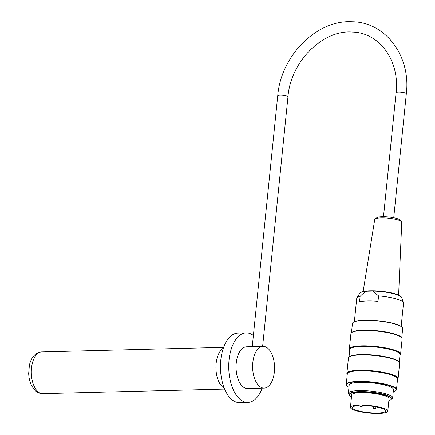 <?xml version="1.0" encoding="UTF-8"?>
<svg xmlns="http://www.w3.org/2000/svg" width="435" height="435" viewBox="0 0 435 435"><rect width="100%" height="100%" fill="white"/><g stroke="black" fill="none" stroke-linecap="round" stroke-linejoin="round"><path stroke-width="0.65" d="M263.072 346.39L246.504 346.804A20.869 10.967 88.6 0 0 236.064 367.939A20.869 10.967 88.6 0 0 247.542 388.531L264.11 388.118A20.869 10.967 88.6 0 0 274.371 371.881A20.869 10.967 88.6 0 0 263.072 346.39A20.869 10.967 88.6 0 0 252.626 367.526A20.869 10.967 88.6 0 0 264.11 388.118M223.296 348.239A20.869 10.967 88.6 0 0 215.945 368.44A20.869 10.967 88.6 0 0 224.297 388.248M253.382 335.494A34.784 18.275 88.6 0 0 246.156 332.895L237.874 333.101A34.784 18.275 88.6 0 0 220.469 368.325A34.784 18.275 88.6 0 0 239.603 402.641L247.89 402.44A34.784 18.275 88.6 0 0 262.158 388.167M246.156 332.895A34.784 18.275 88.6 0 0 228.75 368.119A34.784 18.275 88.6 0 0 247.89 402.44M224.302 388.265A20.869 10.967 -91.4 0 1 215.918 368.44A20.869 10.967 -91.4 0 1 223.302 348.223M349.501 394.909A22.261 4.442 5.8 0 1 348.348 393.278A22.261 4.442 5.8 0 1 370.946 391.108A22.261 4.442 5.8 0 1 392.642 397.78A22.261 4.442 5.8 0 1 391.185 399.14M348.348 393.278L349.185 385.046A22.261 4.442 5.8 0 1 371.778 382.876A22.261 4.442 5.8 0 1 393.479 389.548L392.642 397.78M388.863 400.548A20.983 4.187 -174.2 0 0 391.239 398.911A20.983 4.187 -174.2 0 0 370.789 392.626A20.983 4.187 -174.2 0 0 349.495 394.67A20.983 4.187 -174.2 0 0 351.491 396.753M350.414 407.372L351.681 394.893A18.781 3.746 5.8 0 1 360.669 392.626A18.781 3.746 5.8 0 1 379.695 394.436A18.781 3.746 5.8 0 1 389.053 398.688L387.786 411.167A18.781 3.746 -174.2 0 0 378.428 406.915A18.781 3.746 -174.2 0 0 359.397 405.105A18.781 3.746 -174.2 0 0 350.414 407.372A18.781 3.746 -174.2 0 0 368.722 413A18.781 3.746 -174.2 0 0 387.786 411.167M400.57 354.161L402.125 338.832A25.741 5.138 -174.2 0 0 401.695 337.739A25.741 5.138 -174.2 0 0 377.036 331.122A25.741 5.138 -174.2 0 0 351.556 332.644A25.741 5.138 -174.2 0 0 350.909 333.629L349.354 348.957A25.741 5.138 5.8 0 1 375.481 346.445A25.741 5.138 5.8 0 1 400.57 354.161A25.741 5.138 5.8 0 1 399.982 355.101M349.74 349.996A25.741 5.138 5.8 0 1 349.354 348.957M398.09 378.575L399.645 363.247A25.741 5.138 -174.2 0 0 399.216 362.154A25.741 5.138 -174.2 0 0 374.557 355.536A25.741 5.138 -174.2 0 0 349.077 357.059A25.741 5.138 -174.2 0 0 348.43 358.043L346.874 373.371A25.741 5.138 5.8 0 1 373.002 370.859A25.741 5.138 5.8 0 1 398.09 378.575A25.741 5.138 5.8 0 1 397.503 379.516M347.26 374.41A25.741 5.138 5.8 0 1 346.874 373.371M393.251 391.794A24.974 4.986 -174.2 0 0 395.556 390.777A24.974 4.986 -174.2 0 0 371.838 382.338A24.974 4.986 -174.2 0 0 346.902 385.84A24.974 4.986 -174.2 0 0 348.957 387.297M353.068 322.471L353.361 322.237A24.974 4.986 5.8 0 1 364.688 320.182A24.974 4.986 5.8 0 1 402.016 327.18L402.261 327.468A25.252 5.041 -174.2 0 0 364.519 320.388A25.252 5.041 -174.2 0 0 353.068 322.471A25.252 5.041 -174.2 0 0 352.437 323.439L351.496 332.688M401.695 337.739L401.266 337.234A25.252 5.041 -174.2 0 0 377.074 330.741A25.252 5.041 -174.2 0 0 352.073 332.237L351.556 332.644M401.744 337.794L402.679 328.545A25.252 5.041 -174.2 0 0 402.261 327.468M346.902 385.84L346.657 385.551A25.252 5.041 5.8 0 1 346.238 384.475A25.252 5.041 5.8 0 1 371.871 382.012A25.252 5.041 5.8 0 1 396.481 389.581A25.252 5.041 5.8 0 1 395.85 390.548L395.556 390.777M396.481 389.581L397.557 378.999A25.252 5.041 -174.2 0 0 372.942 371.43A25.252 5.041 -174.2 0 0 347.309 373.893L346.238 384.475M399.216 362.154L398.786 361.648A25.252 5.041 -174.2 0 0 374.595 355.156A25.252 5.041 -174.2 0 0 349.593 356.651L349.077 357.059M399.265 362.208L400.037 354.585A25.252 5.041 -174.2 0 0 375.421 347.021A25.252 5.041 -174.2 0 0 349.789 349.479L349.017 357.102M391.239 398.911L391.293 398.368A20.983 4.187 -174.2 0 0 370.848 392.082A20.983 4.187 -174.2 0 0 349.55 394.132L349.495 394.67M375.095 218.995L376.862 217.696A11.919 2.382 5.8 0 1 388.629 217.016A11.919 2.382 5.8 0 1 400.021 220.05L401.489 221.676A13.588 2.713 -174.2 0 0 388.504 218.223A13.588 2.713 -174.2 0 0 375.095 218.995A13.588 2.713 -174.2 0 0 374.72 219.517L363.138 291.51M398.618 295.109L401.75 222.258A13.588 2.713 -174.2 0 0 401.489 221.676M401.152 326.424L403.517 303.141A23.512 4.693 -174.2 0 0 403.452 302.684A23.512 4.693 -174.2 0 0 378.559 295.903L372.73 291.107L366.966 291.249C364.949 292.037 362.67 293.739 360.131 296.365A23.512 4.693 -174.2 0 0 356.879 297.953A23.512 4.693 -174.2 0 0 356.727 298.388L354.362 321.672M360.131 296.365L359.576 301.792A23.512 4.693 5.8 0 1 378.004 301.33L378.559 295.903M358.266 405.637A16.834 3.36 -174.2 0 0 352.35 407.568A16.834 3.36 -174.2 0 0 368.76 412.614A16.834 3.36 -174.2 0 0 385.85 410.972A16.834 3.36 -174.2 0 0 362.763 405.529A2.643 0.527 -174.2 0 1 361.915 406.187A2.643 0.527 -174.2 0 1 358.266 405.637M42.793 393.631A20.869 10.967 -91.4 0 1 31.309 373.04A20.869 10.967 -91.4 0 1 41.755 351.904C36.616 352.41 34.593 355.08 34.256 355.384C31.885 357.934 30.271 361.202 29.411 365.188L28.677 373.366C28.846 378.173 29.901 382.441 31.858 386.182L35.066 390.467C35.491 390.837 37.687 393.392 42.793 393.631L224.645 389.097M393.724 217.772L406.323 93.764A5.149 1.028 -174.2 0 0 403.756 92.601A5.149 1.028 -174.2 0 0 398.542 92.106A5.149 1.028 -174.2 0 0 396.078 92.726L383.485 216.728M406.323 93.764C411.048 56.245 385.584 21.886 351.926 21.766C316.615 19.695 280.879 55.816 277.742 95.673A5.149 1.028 5.8 0 1 280.205 95.053A5.149 1.028 5.8 0 1 285.42 95.548A5.149 1.028 5.8 0 1 287.981 96.711C290.645 61.324 323.047 29.488 352.442 32.087C379.32 32.647 399.874 60.383 396.078 92.726M361.24 292.271A20.385 4.067 5.8 0 1 378.097 291.031A20.385 4.067 5.8 0 1 398.014 294.908M366.966 291.249A21.141 4.219 -174.2 0 0 359.729 293.282C359.805 292.712 360.979 292.113 363.247 291.483C364.753 290.933 372.686 290.341 381.321 291.298C388.787 292.113 394.518 293.369 398.52 295.071C401.195 296.724 402.223 297.545 401.603 297.535A21.141 4.219 -174.2 0 0 372.73 291.107M360.305 406.393L360.762 406.159M361.202 406.187L362.094 406.486L360.756 406.981L360.115 406.089M373.48 408.247L375.41 408.443L374.508 409.014L373.48 408.247L372.985 406.366M223.601 347.375L41.755 351.904M262.62 346.401L287.981 96.711M252.24 346.7L277.742 95.673M401.603 297.535L403.452 302.684M359.729 293.282L356.879 297.953M362.094 406.486L362.241 406.187M375.41 408.443L376.166 406.899M358.108 405.61C362.219 406.437 364.117 406.361 363.785 405.376"/></g></svg>
